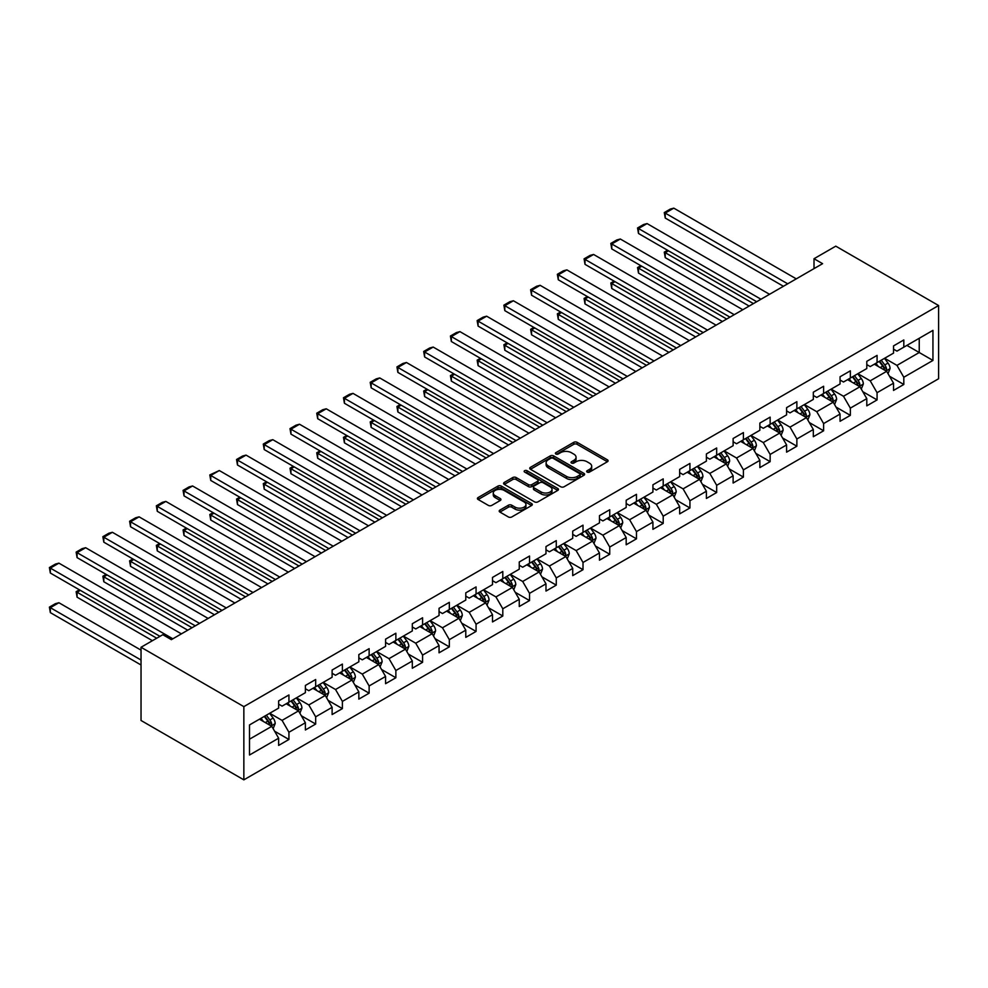 <?xml version="1.0" encoding="UTF-8"?>
<svg xmlns="http://www.w3.org/2000/svg" width="988" height="988" viewBox="0 0 988 988"><rect width="100%" height="100%" fill="white"/><g stroke="black" fill="none" stroke-linecap="round" stroke-linejoin="round"><path stroke-width="1.48" d="M587.168 472.079A1.667 0.963 0 0 0 589.515 472.079L607.385 461.754A2.384 1.371 0 0 0 608.089 460.779A2.384 1.371 0 0 0 607.385 459.815L577.116 442.328A2.384 1.371 0 0 0 573.744 442.328L555.874 452.652A1.667 0.963 0 0 0 555.392 453.331A1.667 0.963 0 0 0 555.874 454.011A1.667 0.963 0 0 0 558.232 454.011L560.542 452.677A7.608 4.397 0 0 1 571.311 452.677L573.83 454.134A7.608 4.397 0 0 1 576.066 457.234A7.608 4.397 0 0 1 573.83 460.346L571.521 461.68A1.667 0.963 0 0 0 571.027 462.359A1.667 0.963 0 0 0 571.521 463.039A1.667 0.963 0 0 0 573.88 463.039L576.189 461.705A7.608 4.397 0 0 1 586.958 461.705L589.478 463.162A7.608 4.397 0 0 1 591.701 466.274A7.608 4.397 0 0 1 589.478 469.374L587.168 470.708A1.667 0.963 0 0 0 586.674 471.387A1.667 0.963 0 0 0 587.168 472.079L587.168 470.708M499.903 510.117A2.384 1.371 0 0 0 499.212 511.092A2.384 1.371 0 0 0 499.903 512.056L508.4 516.971A2.384 1.371 0 0 0 511.759 516.971L531.606 505.51A2.384 1.371 0 0 0 532.31 504.535A2.384 1.371 0 0 0 531.606 503.559L501.336 486.084A2.384 1.371 0 0 0 497.964 486.084L478.118 497.544A2.384 1.371 0 0 0 477.426 498.508A2.384 1.371 0 0 0 478.118 499.483L488.381 505.411A2.384 1.371 0 0 0 491.74 505.411L500.237 500.508A2.384 1.371 0 0 0 500.941 499.533A2.384 1.371 0 0 0 500.237 498.557L495.149 495.618A6.36 3.668 0 0 1 493.284 493.024A6.36 3.668 0 0 1 497.211 489.628A6.36 3.668 0 0 1 504.152 490.431L524.085 501.941A6.36 3.668 0 0 1 525.949 504.535A6.36 3.668 0 0 1 522.022 507.931A6.36 3.668 0 0 1 515.081 507.128L511.759 505.214A2.384 1.371 0 0 0 508.4 505.214L499.903 510.117L499.903 512.056M938.6 305.527L835.774 246.16L814.013 258.733L822.584 263.673L171.369 639.656L162.798 634.704L141.037 647.264L243.851 706.63L938.6 305.527L938.6 378.75L243.851 779.853L243.851 706.63M560.715 486.763A2.384 1.371 0 0 0 564.074 486.763L583.92 475.302A2.384 1.371 0 0 0 584.624 474.326A2.384 1.371 0 0 0 583.92 473.363L553.651 455.876A2.384 1.371 0 0 0 550.279 455.876L530.433 467.336A2.384 1.371 0 0 0 529.741 468.312A2.384 1.371 0 0 0 530.433 469.275L560.715 486.763M525.295 472.437A1.667 0.963 0 0 1 526.987 472.672L526.987 470.683L557.763 488.467A2.384 1.371 0 0 1 558.467 489.431A2.384 1.371 0 0 1 557.763 490.406L537.917 501.867A2.384 1.371 0 0 1 534.557 501.867L504.275 484.379L504.275 482.44A2.384 1.371 0 0 0 503.584 483.416A2.384 1.371 0 0 0 504.275 484.379M504.275 482.44L512.772 477.537A2.384 1.371 0 0 1 516.131 477.537L528.419 484.626A2.384 1.371 0 0 0 531.779 484.626L537.41 481.366A2.384 1.371 0 0 0 538.114 480.403A2.384 1.371 0 0 0 537.41 479.427L524.628 472.054A1.667 0.963 0 0 1 524.146 471.375A1.667 0.963 0 0 1 525.171 470.486A1.667 0.963 0 0 1 526.987 470.683M274.615 731.219L288.928 739.481L288.928 732.256L305.378 722.759L305.378 729.984L315.666 724.043L315.666 716.831L332.116 707.322L332.116 714.546L342.391 708.618L342.391 701.394L358.842 691.896L358.842 699.109L369.129 693.181L369.129 685.956L385.579 676.459L385.579 683.684L395.867 677.743L395.867 670.519L412.317 661.021L412.317 668.246L422.592 662.306L422.592 655.081L439.055 645.584L439.055 652.809L449.33 646.868L449.33 639.656L465.78 630.159L465.78 637.371L476.068 631.443L476.068 624.218L492.518 614.721L492.518 621.946L502.806 616.006L502.806 608.781L519.256 599.284L519.256 606.509L529.531 600.568L529.531 593.343L545.981 583.846L545.981 591.071L556.269 585.131L556.269 577.906L572.719 568.409L572.719 575.634L583.006 569.706L583.006 562.481L599.457 552.984L599.457 560.196L609.732 554.268L609.732 547.043L626.182 537.546L626.182 544.771L636.47 538.831L636.47 531.606L652.92 522.109L652.92 529.333L663.207 523.393L663.207 516.168L679.658 506.671L679.658 513.896L689.933 507.956L689.933 500.743L706.395 491.234L706.395 498.458L716.67 492.53L716.67 485.306L733.121 475.808L733.121 483.033L743.408 477.093L743.408 469.868L759.858 460.371L759.858 467.596L770.146 461.655L770.146 454.431L786.596 444.933L786.596 452.158L796.871 446.218L796.871 438.993L813.322 429.496L813.322 436.721L823.609 430.793L823.609 423.568L840.059 414.071L840.059 421.283L850.347 415.355L850.347 408.13L866.797 398.633L866.797 405.858L877.072 399.918L877.072 392.693L893.535 383.196L893.535 390.421L903.81 384.48L903.81 377.255L932.944 360.435L932.944 330.363L919.235 338.279L919.235 352.518L932.944 360.435M288.928 739.481L278.641 745.421L278.641 738.197L249.507 755.017L249.507 724.933L278.641 708.112L278.641 700.9L288.928 694.959L288.928 702.184L305.378 692.687L305.378 685.462L315.666 679.522L315.666 686.746L332.116 677.249L332.116 670.025L342.391 664.084L342.391 671.309L358.842 661.812L358.842 654.587L369.129 648.659L369.129 655.871L385.579 646.374L385.579 639.162L395.867 633.222L395.867 640.446L412.317 630.949L412.317 623.724L422.592 617.784L422.592 625.009L439.055 615.512L439.055 608.287L449.33 602.347L449.33 609.571L465.78 600.074L465.78 592.849L476.068 586.909L476.068 594.134L492.518 584.637L492.518 577.412L502.806 571.484L502.806 578.709L519.256 569.199L519.256 561.987L529.531 556.046L529.531 563.271L545.981 553.774L545.981 546.549L556.269 540.609L556.269 547.834L572.719 538.337L572.719 531.112L583.006 525.171L583.006 532.396L599.457 522.899L599.457 515.674L609.732 509.746L609.732 516.959L626.182 507.462L626.182 500.237L636.47 494.309L636.47 501.534L652.92 492.036L652.92 484.812L663.207 478.871L663.207 486.096L679.658 476.599L679.658 469.374L689.933 463.434L689.933 470.659L706.395 461.161L706.395 453.937L716.67 447.996L716.67 455.221L733.121 445.724L733.121 438.499L743.408 432.571L743.408 439.796L759.858 430.286L759.858 423.074L770.146 417.134L770.146 424.358L786.596 414.861L786.596 407.636L796.871 401.696L796.871 408.921L813.322 399.424L813.322 392.199L823.609 386.259L823.609 393.483L840.059 383.986L840.059 376.761L850.347 370.833L850.347 378.046L866.797 368.549L866.797 361.324L877.072 355.396L877.072 362.621L893.535 353.124L893.535 345.899L903.81 339.958L903.81 347.183L932.944 330.363M286.187 703.765L298.524 710.891L282.074 720.388L269.736 713.262M278.641 704.16L282.074 706.136L288.928 702.184M282.074 720.388L288.928 732.256M298.524 710.891L305.378 722.759M312.924 688.327L325.262 695.453L308.812 704.95L296.462 697.824M305.378 688.722L308.812 690.698L315.666 686.746M308.812 704.95L315.666 716.831M325.262 695.453L332.116 707.322M339.65 672.89L351.987 680.016L335.537 689.513L323.2 682.399M332.116 673.285L335.537 675.273L342.391 671.309M335.537 689.513L342.391 701.394M351.987 680.016L358.842 691.896M366.387 657.465L378.725 664.578L362.275 674.088L349.937 666.962M358.842 657.86L362.275 659.836L369.129 655.871M362.275 674.088L369.129 685.956M378.725 664.578L385.579 676.459M393.125 642.027L405.463 649.153L389.013 658.65L376.675 651.524M385.579 642.422L389.013 644.398L395.867 640.446M389.013 658.65L395.867 670.519M405.463 649.153L412.317 661.021M419.851 626.59L432.201 633.716L415.738 643.213L403.4 636.087M412.317 626.985L415.738 628.961L422.592 625.009M415.738 643.213L422.592 655.081M432.201 633.716L439.055 645.584M446.588 611.152L458.926 618.278L442.476 627.775L430.138 620.649M439.055 611.547L442.476 613.536L449.33 609.571M442.476 627.775L449.33 639.656M458.926 618.278L465.78 630.159M473.326 595.727L485.664 602.841L469.214 612.338L456.876 605.224M465.78 596.122L469.214 598.098L476.068 594.134M469.214 612.338L476.068 624.218M485.664 602.841L492.518 614.721M500.064 580.289L512.402 587.415L495.939 596.913L483.601 589.787M492.518 580.685L495.939 582.661L502.806 578.709M495.939 596.913L502.806 608.781M512.402 587.415L519.256 599.284M526.789 564.852L539.127 571.978L522.677 581.475L510.339 574.349M519.256 565.247L522.677 567.223L529.531 563.271M522.677 581.475L529.531 593.343M539.127 571.978L545.981 583.846M553.527 549.414L565.865 556.54L549.414 566.038L537.077 558.912M545.981 549.81L549.414 551.786L556.269 547.834M549.414 566.038L556.269 577.906M565.865 556.54L572.719 568.409M580.265 533.977L592.602 541.103L576.152 550.6L563.802 543.474M572.719 534.372L576.152 536.361L583.006 532.396M576.152 550.6L583.006 562.481M592.602 541.103L599.457 552.984M606.99 518.552L619.328 525.665L602.878 535.175L590.54 528.049M599.457 518.947L602.878 520.923L609.732 516.959M602.878 535.175L609.732 547.043M619.328 525.665L626.182 537.546M633.728 503.114L646.066 510.24L629.615 519.737L617.278 512.611M626.182 503.51L629.615 505.486L636.47 501.534M629.615 519.737L636.47 531.606M646.066 510.24L652.92 522.109M660.466 487.677L672.803 494.803L656.353 504.3L644.015 497.174M652.92 488.072L656.353 490.048L663.207 486.096M656.353 504.3L663.207 516.168M672.803 494.803L679.658 506.671M687.191 472.239L699.541 479.365L683.079 488.862L670.741 481.736M679.658 472.635L683.079 474.623L689.933 470.659M683.079 488.862L689.933 500.743M699.541 479.365L706.395 491.234M713.929 456.802L726.266 463.928L709.816 473.425L697.479 466.311M706.395 457.209L709.816 459.185L716.67 455.221M709.816 473.425L716.67 485.306M726.266 463.928L733.121 475.808M740.667 441.377L753.004 448.503L736.554 458L724.216 450.874M733.121 441.772L736.554 443.748L743.408 439.796M736.554 458L743.408 469.868M753.004 448.503L759.858 460.371M767.404 425.939L779.742 433.065L763.292 442.562L750.942 435.436M759.858 426.334L763.292 428.31L770.146 424.358M763.292 442.562L770.146 454.431M779.742 433.065L786.596 444.933M794.13 410.502L806.467 417.628L790.017 427.125L777.68 419.999M786.596 410.897L790.017 412.873L796.871 408.921M790.017 427.125L796.871 438.993M806.467 417.628L813.322 429.496M820.867 395.064L833.205 402.19L816.755 411.687L804.417 404.561M813.322 395.459L816.755 397.448L823.609 393.483M816.755 411.687L823.609 423.568M833.205 402.19L840.059 414.071M847.605 379.639L859.943 386.753L843.493 396.262L831.155 389.136M840.059 380.034L843.493 382.01L850.347 378.046M843.493 396.262L850.347 408.13M859.943 386.753L866.797 398.633M874.331 364.202L886.668 371.327L870.218 380.825L857.88 373.699M866.797 364.597L870.218 366.573L877.072 362.621M870.218 380.825L877.072 392.693M886.668 371.327L893.535 383.196M906.898 345.405L919.235 352.518L896.956 365.387L884.618 358.261M893.535 349.159L896.956 351.135L903.81 347.183M896.956 365.387L903.81 377.255M141.037 647.264L141.037 720.487L243.851 779.853M814.013 258.733L814.013 268.625M249.507 739.185L271.786 726.328L259.449 719.202M271.786 726.328L278.641 738.197M889.496 376.218L903.81 384.48M862.771 391.656L877.072 399.918M836.033 407.093L850.347 415.355M809.296 422.531L823.609 430.793M782.57 437.956L796.871 446.218M755.832 453.393L770.146 461.655M729.095 468.831L743.408 477.093M702.369 484.268L716.67 492.53M675.631 499.693L689.933 507.956M648.894 515.131L663.207 523.393M622.156 530.568L636.47 538.831M595.431 546.006L609.732 554.268M568.693 561.443L583.006 569.706M541.955 576.869L556.269 585.131M515.23 592.306L529.531 600.568M488.492 607.744L502.806 616.006M461.754 623.181L476.068 631.443M435.016 638.619L449.33 646.868M408.291 654.044L422.592 662.306M381.553 669.481L395.867 677.743M354.816 684.919L369.129 693.181M328.09 700.356L342.391 708.618M301.352 715.781L315.666 724.043M587.823 472.313L589.478 471.362A7.608 4.397 0 0 0 591.701 468.25L591.701 466.274M576.066 457.234L576.066 459.222A7.608 4.397 0 0 1 573.83 462.322L572.188 463.273M607.385 459.815L607.385 461.754L577.116 444.316A2.384 1.371 0 0 0 573.744 444.316L556.54 454.245M583.92 473.363L583.92 475.302L553.651 457.852A2.384 1.371 0 0 0 550.279 457.852L530.47 469.3M579.721 475.006A1.667 0.963 0 0 0 580.203 474.326A1.667 0.963 0 0 0 579.721 473.647L553.144 458.309A1.667 0.963 0 0 0 550.785 458.309L548.352 459.716A7.608 4.397 0 0 0 546.117 462.829A7.608 4.397 0 0 0 548.352 465.928L566.519 476.414A7.608 4.397 0 0 0 577.276 476.414L579.721 475.006L579.721 476.994A1.667 0.963 0 0 0 580.203 476.315L580.203 474.326M546.117 462.829L546.117 464.805A7.608 4.397 0 0 0 548.352 467.904L548.352 465.928M579.721 476.994L577.276 478.402A7.608 4.397 0 0 1 566.519 478.402L548.352 467.904M504.312 484.404L512.772 479.513L512.772 477.537M538.114 480.403L538.114 482.379A2.384 1.371 0 0 1 537.41 483.354L531.779 486.602A2.384 1.371 0 0 1 528.419 486.602L516.131 479.513A2.384 1.371 0 0 0 512.772 479.513M526.987 472.672L557.738 490.419M541.152 491.987A6.36 3.668 0 0 0 548.093 492.777A6.36 3.668 0 0 0 552.02 489.381A6.36 3.668 0 0 0 550.155 486.788L543.128 482.737A2.384 1.371 0 0 0 539.769 482.737L534.138 485.985A2.384 1.371 0 0 0 533.434 486.961A2.384 1.371 0 0 0 534.138 487.924L541.152 491.987L541.152 493.963A6.36 3.668 0 0 0 548.093 494.753A6.36 3.668 0 0 0 552.02 491.357L552.02 489.381M533.434 486.961L533.434 488.937A2.384 1.371 0 0 0 534.138 489.912L534.138 487.924M541.152 493.963L534.138 489.912M525.949 504.535L525.949 506.511A6.36 3.668 0 0 1 522.022 509.907A6.36 3.668 0 0 1 515.081 509.116L511.759 507.19A2.384 1.371 0 0 0 508.4 507.19L499.94 512.08M493.284 493.024L493.284 495A6.36 3.668 0 0 0 495.149 497.606L495.149 495.618M500.212 500.521L495.149 497.606M531.581 505.523L501.336 488.06A2.384 1.371 0 0 0 497.964 488.06L478.155 499.508L478.118 497.544M888.027 373.674L890.065 368.536A6.422 3.705 -120 0 0 888.014 363.065L884.482 358.348M878.32 366.499L875.911 363.288M753.436 303.6L665.233 252.669L665.233 257.621L749.151 306.07M885.68 370.747L886.594 368.808A6.422 3.705 -120 0 0 884.766 364.943L881.222 360.225M879.616 361.151L883.544 366.387A3.273 1.89 60 0 1 884.137 367.388L886.594 368.808M879.172 361.41L882.704 366.128A6.422 3.705 60 0 1 884.544 369.994M668.481 250.791L665.233 252.669L664.282 252.125L667.542 250.248M665.233 257.621L664.282 252.125M787.708 283.815L665.233 213.099L665.233 218.039L783.422 286.285M796.279 278.863L673.791 208.147L665.233 213.099L664.282 212.556L670.284 209.086L673.791 208.147M665.233 218.039L664.282 212.556M861.289 389.099L863.327 383.962A6.422 3.705 -120 0 0 861.289 378.503L857.745 373.773M851.582 381.936L849.174 378.725M726.699 319.038L638.495 268.106L638.495 273.059L722.413 321.508M858.943 386.185L859.869 384.246A6.422 3.705 -120 0 0 858.029 380.38L854.484 375.662M852.879 376.589L856.806 381.825A3.273 1.89 60 0 1 857.399 382.813L859.869 384.246M852.434 376.848L855.966 381.566A6.422 3.705 60 0 1 857.806 385.431M641.743 266.229L638.495 268.106L637.544 267.563L640.804 265.686M638.495 273.059L637.544 267.563M834.564 404.537L836.601 399.399A6.422 3.705 -120 0 0 834.551 393.928L831.007 389.21M824.844 397.361L822.448 394.163M699.961 334.463L611.757 283.544L611.757 288.496L695.675 336.945M832.217 401.622L833.131 399.671A6.422 3.705 -120 0 0 831.291 395.818L827.759 391.087M826.141 392.026L830.068 397.262A3.273 1.89 60 0 1 830.661 398.25L833.131 399.671M825.696 392.273L829.241 397.003A6.422 3.705 60 0 1 831.069 400.869M615.018 281.666L611.757 283.544L610.819 283L614.067 281.123M611.757 288.496L610.819 283M760.97 299.241L638.495 228.537L638.495 233.477L756.685 301.723M769.541 294.301L647.066 223.584L638.495 228.537L637.544 227.981L643.546 224.523L647.066 223.584M638.495 233.477L637.544 227.981M734.232 314.678L611.757 243.962L611.757 248.914L729.959 317.148M742.803 309.738L620.328 239.022L611.757 243.962L610.819 243.419L616.808 239.961L620.328 239.022M611.757 248.914L610.819 243.419M807.826 419.974L809.864 414.837A6.422 3.705 -120 0 0 807.814 409.365L804.281 404.648M798.106 412.799L795.711 409.588M673.223 349.9L585.019 298.981L585.019 303.921L668.95 352.37M805.479 417.06L806.393 415.108A6.422 3.705 -120 0 0 804.553 411.243L801.021 406.525M799.415 407.451L803.343 412.688A3.273 1.89 60 0 1 803.936 413.688L806.393 415.108M798.971 407.711L802.503 412.441A6.422 3.705 60 0 1 804.343 416.294M588.28 297.092L585.019 298.981L584.081 298.438L587.341 296.548M585.019 303.921L584.081 298.438M781.088 435.412L783.126 430.274A6.422 3.705 -120 0 0 781.076 424.803L777.544 420.085M771.381 428.236L768.973 425.025M646.498 365.338L558.294 314.406L558.294 319.359L642.212 367.808M778.742 432.485L779.668 430.546A6.422 3.705 -120 0 0 777.828 426.68L774.283 421.962M772.678 422.889L776.605 428.125A3.273 1.89 60 0 1 777.198 429.125L779.668 430.546M772.233 423.148L775.765 427.866A6.422 3.705 60 0 1 777.605 431.731M561.542 312.529L558.294 314.406L557.343 313.863L560.604 311.986M558.294 319.359L557.343 313.863M754.363 450.837L756.4 445.712A6.422 3.705 -120 0 0 754.35 440.24L750.806 435.51M744.643 443.674L742.235 440.463M619.76 380.775L531.556 329.844L531.556 334.796L615.475 383.245M752.004 447.922L752.93 445.983A6.422 3.705 -120 0 0 751.09 442.118L747.558 437.4M745.94 438.326L749.867 443.563A3.273 1.89 60 0 1 750.46 444.551L752.93 445.983M745.495 438.586L749.04 443.303A6.422 3.705 60 0 1 750.868 447.169M534.817 327.967L531.556 329.844L530.618 329.3L533.866 327.423M531.556 334.796L530.618 329.3M707.507 330.116L585.019 259.399L585.019 264.352L703.221 332.586M716.078 325.163L593.59 254.459L585.019 259.399L584.081 258.856L590.083 255.398L593.59 254.459M585.019 264.352L584.081 258.856M680.769 345.553L558.294 274.837L558.294 279.777L676.484 348.023M689.34 340.601L566.865 269.885L558.294 274.837L557.343 274.293L563.345 270.823L566.865 269.885M558.294 279.777L557.343 274.293M654.031 360.978L531.556 290.274L531.556 295.214L649.746 363.461M662.602 356.038L540.127 285.322L531.556 290.274L530.618 289.731L536.608 286.261L540.127 285.322M531.556 295.214L530.618 289.731M727.625 466.274L729.663 461.137A6.422 3.705 -120 0 0 727.613 455.678L724.081 450.948M717.905 459.111L715.51 455.9M593.022 396.2L504.819 345.281L504.819 350.234L588.737 398.683M725.278 463.36L726.192 461.421A6.422 3.705 -120 0 0 724.352 457.555L720.82 452.825M719.215 453.764L723.13 459A3.273 1.89 60 0 1 723.735 459.988L726.192 461.421M718.758 454.023L722.302 458.741A6.422 3.705 60 0 1 724.142 462.606M508.079 343.404L504.819 345.281L503.88 344.738L507.14 342.861M504.819 350.234L503.88 344.738M627.306 376.416L504.819 305.7L504.819 310.652L623.02 378.886M635.864 371.476L513.389 300.76L504.819 305.7L503.88 305.156L509.882 301.698L513.389 300.76M504.819 310.652L503.88 305.156M700.887 481.712L702.925 476.574A6.422 3.705 -120 0 0 700.875 471.103L697.343 466.385M691.18 474.536L688.772 471.338M566.297 411.638L478.093 360.719L478.093 365.659L562.011 414.12M698.541 478.797L699.455 476.846A6.422 3.705 -120 0 0 697.627 472.993L694.082 468.263M692.477 469.189L696.404 474.438A3.273 1.89 60 0 1 696.997 475.426L699.455 476.846M692.032 469.448L695.564 474.178A6.422 3.705 60 0 1 697.405 478.031M481.341 358.842L478.093 360.719L477.142 360.175L480.403 358.298M478.093 365.659L477.142 360.175M600.568 391.853L478.093 321.137L478.093 326.089L596.283 394.323M609.139 386.901L486.652 316.197L478.093 321.137L477.142 320.594L483.144 317.136L486.652 316.197M478.093 326.089L477.142 320.594M674.149 497.149L676.2 492.012A6.422 3.705 -120 0 0 674.149 486.541L670.605 481.823M664.442 489.974L662.034 486.763M539.559 427.075L451.355 376.156L451.355 381.096L535.274 429.545M671.803 494.222L672.729 492.283A6.422 3.705 -120 0 0 670.889 488.418L667.357 483.7M665.739 484.626L669.666 489.863A3.273 1.89 60 0 1 670.259 490.863L672.729 492.283M665.295 484.886L668.827 489.603A6.422 3.705 60 0 1 670.667 493.469M454.616 374.267L451.355 376.156L450.417 375.613L453.665 373.723M451.355 381.096L450.417 375.613M573.83 407.291L451.355 336.575L451.355 341.527L569.545 409.761M582.401 402.338L459.926 331.622L451.355 336.575L450.417 336.031L456.407 332.573L459.926 331.622M451.355 341.527L450.417 336.031M647.424 512.587L649.462 507.449A6.422 3.705 -120 0 0 647.412 501.978L643.867 497.26M637.705 505.411L635.309 502.2M512.821 442.513L424.618 391.581L424.618 396.534L508.536 444.983M645.078 509.66L645.991 507.721A6.422 3.705 -120 0 0 644.151 503.855L640.619 499.138M639.014 500.064L642.929 505.3A3.273 1.89 60 0 1 643.521 506.301L645.991 507.721M638.557 500.323L642.101 505.041A6.422 3.705 60 0 1 643.941 508.906M427.878 389.704L424.618 391.581L423.679 391.038L426.94 389.161M424.618 396.534L423.679 391.038M547.105 422.728L424.618 352.012L424.618 356.952L542.82 425.198M555.664 417.776L433.189 347.06L424.618 352.012L423.679 351.469L429.681 347.998L433.189 347.06M424.618 356.952L423.679 351.469M620.686 528.012L622.724 522.887A6.422 3.705 -120 0 0 620.674 517.416L617.142 512.686M610.979 520.849L608.571 517.638M486.096 457.95L397.88 407.019L397.88 411.971L481.811 460.42M618.34 525.097L619.254 523.158A6.422 3.705 -120 0 0 617.426 519.293L613.881 514.575M612.276 515.501L616.203 520.738A3.273 1.89 60 0 1 616.796 521.726L619.254 523.158M611.831 515.761L615.363 520.478A6.422 3.705 60 0 1 617.204 524.344M401.14 405.142L397.88 407.019L396.941 406.476L400.202 404.598M397.88 411.971L396.941 406.476M520.367 438.153L397.88 367.45L397.88 372.39L516.082 440.636M528.938 433.213L406.451 362.497L397.88 367.45L396.941 366.906L402.943 363.436L406.451 362.497M397.88 372.39L396.941 366.906M593.949 543.449L595.986 538.312A6.422 3.705 -120 0 0 593.936 532.841L590.404 528.123M584.241 536.274L581.833 533.075M459.358 473.376L371.155 422.456L371.155 427.409L455.073 475.858M591.602 540.535L592.528 538.584A6.422 3.705 -120 0 0 590.688 534.73L587.144 530M585.538 530.939L589.466 536.175A3.273 1.89 60 0 1 590.058 537.163L592.528 538.584M585.094 531.186L588.626 535.916A6.422 3.705 60 0 1 590.466 539.781M374.403 420.579L371.155 422.456L370.204 421.913L373.464 420.036M371.155 427.409L370.204 421.913M493.63 453.591L371.155 382.875L371.155 387.827L489.344 456.061M502.2 448.651L379.725 377.935L371.155 382.875L370.204 382.331L376.206 378.873L379.725 377.935M371.155 387.827L370.204 382.331M567.223 558.887L569.261 553.749A6.422 3.705 -120 0 0 567.211 548.278L563.666 543.561M557.504 551.712L555.108 548.501M432.621 488.813L344.417 437.894L344.417 442.834L428.335 491.283M564.877 555.972L565.791 554.021A6.422 3.705 -120 0 0 563.95 550.155L560.418 545.438M558.8 546.364L562.728 551.6A3.273 1.89 60 0 1 563.321 552.601L565.791 554.021M558.356 546.623L561.9 551.353A6.422 3.705 60 0 1 563.728 555.207M347.677 436.017L344.417 437.894L343.478 437.351L346.726 435.461M344.417 442.834L343.478 437.351M466.892 469.028L344.417 398.312L344.417 403.265L462.619 471.498M475.463 464.076L352.988 393.372L344.417 398.312L343.478 397.769L349.468 394.311L352.988 393.372M344.417 403.265L343.478 397.769M540.485 574.324L542.523 569.187A6.422 3.705 -120 0 0 540.473 563.716L536.941 558.998M530.766 567.149L528.37 563.938M405.883 504.251L317.679 453.331L317.679 458.271L401.61 506.721M538.139 571.397L539.053 569.459A6.422 3.705 -120 0 0 537.213 565.593L533.681 560.875M532.075 561.802L535.99 567.038A3.273 1.89 60 0 1 536.595 568.038L539.053 569.459M531.618 562.061L535.163 566.779A6.422 3.705 60 0 1 537.003 570.644M320.939 451.442L317.679 453.331L316.74 452.776L320.001 450.899M317.679 458.271L316.74 452.776M440.166 484.466L317.679 413.75L317.679 418.69L435.881 486.936M448.737 479.513L326.25 408.797L317.679 413.75L316.74 413.206L322.743 409.736L326.25 408.797M317.679 418.69L316.74 413.206M513.748 589.75L515.785 584.624A6.422 3.705 -120 0 0 513.735 579.153L510.203 574.423M504.041 582.587L501.632 579.376M379.157 519.688L290.954 468.757L290.954 473.709L374.872 522.158M511.401 586.835L512.327 584.896A6.422 3.705 -120 0 0 510.487 581.03L506.943 576.313M505.337 577.239L509.265 582.475A3.273 1.89 60 0 1 509.857 583.476L512.327 584.896M504.893 577.498L508.425 582.216A6.422 3.705 60 0 1 510.265 586.082M294.202 466.879L290.954 468.757L290.003 468.213L293.263 466.336M290.954 473.709L290.003 468.213M413.429 499.891L290.954 429.187L290.954 434.127L409.143 502.373M422 494.951L299.512 424.235L290.954 429.187L290.003 428.644L296.005 425.173L299.512 424.235M290.954 434.127L290.003 428.644M487.022 605.187L489.06 600.049A6.422 3.705 -120 0 0 487.01 594.591L483.465 589.861M477.303 598.024L474.895 594.813M352.42 535.126L264.216 484.194L264.216 489.146L348.134 537.596M484.663 602.272L485.59 600.334A6.422 3.705 -120 0 0 483.75 596.468L480.217 591.738M478.6 592.677L482.527 597.913A3.273 1.89 60 0 1 483.12 598.901L485.59 600.334M478.155 592.936L481.687 597.654A6.422 3.705 60 0 1 483.527 601.519M267.476 482.317L264.216 484.194L263.277 483.651L266.525 481.774M264.216 489.146L263.277 483.651M386.691 515.328L264.216 444.612L264.216 449.565L382.405 517.811M395.262 510.388L272.787 439.672L264.216 444.612L263.277 444.069L269.267 440.611L272.787 439.672M264.216 449.565L263.277 444.069M460.285 620.625L462.322 615.487A6.422 3.705 -120 0 0 460.272 610.016L456.74 605.298M450.565 613.449L448.169 610.251M325.682 550.551L237.478 499.632L237.478 504.572L321.396 553.033M457.938 617.71L458.852 615.759A6.422 3.705 -120 0 0 457.012 611.905L453.48 607.175M451.874 608.102L455.789 613.35A3.273 1.89 60 0 1 456.382 614.338L458.852 615.759M451.417 608.361L454.962 613.091A6.422 3.705 60 0 1 456.802 616.944M240.739 497.754L237.478 499.632L236.54 499.088L239.8 497.211M237.478 504.572L236.54 499.088M359.965 530.766L237.478 460.05L237.478 465.002L355.68 533.236M368.524 525.814L246.049 455.11L237.478 460.05L236.54 459.506L242.542 456.048L246.049 455.11M237.478 465.002L236.54 459.506M433.547 636.062L435.585 630.924A6.422 3.705 -120 0 0 433.534 625.453L430.002 620.736M423.84 628.887L421.431 625.676M298.956 565.988L210.753 515.069L210.753 520.009L294.671 568.458M431.2 633.135L432.114 631.196A6.422 3.705 -120 0 0 430.286 627.331L426.742 622.613M425.136 623.539L429.064 628.776A3.273 1.89 60 0 1 429.656 629.776L432.114 631.196M424.692 623.799L428.224 628.516A6.422 3.705 60 0 1 430.064 632.382M214.001 513.18L210.753 515.069L209.802 514.526L213.062 512.636M210.753 520.009L209.802 514.526M333.228 546.203L210.753 475.487L210.753 480.44L328.942 548.673M341.799 541.251L219.311 470.535L210.753 475.487L209.802 474.944L219.311 470.535M210.753 480.44L209.802 474.944M406.809 651.5L408.847 646.362A6.422 3.705 -120 0 0 406.809 640.891L403.265 636.173M397.102 644.324L394.694 641.113M272.219 581.426L184.015 530.494L184.015 535.447L267.933 583.896M404.463 648.573L405.389 646.634A6.422 3.705 -120 0 0 403.549 642.768L400.004 638.05M398.399 638.977L402.326 644.213A3.273 1.89 60 0 1 402.919 645.213L405.389 646.634M397.954 639.236L401.486 643.954A6.422 3.705 60 0 1 403.326 647.819M187.275 528.617L184.015 530.494L183.076 529.951L186.324 528.074M184.015 535.447L183.076 529.951M306.49 561.641L184.015 490.925L184.015 495.865L302.204 564.111M315.061 556.689L192.586 485.973L184.015 490.925L183.076 490.381L189.066 486.911L192.586 485.973M184.015 495.865L183.076 490.381M380.084 666.925L382.121 661.799A6.422 3.705 -120 0 0 380.071 656.328L376.527 651.598M370.364 659.762L367.968 656.551M245.481 596.863L157.277 545.932L157.277 550.884L241.196 599.333M377.737 664.01L378.651 662.071A6.422 3.705 -120 0 0 376.811 658.206L373.279 653.488M371.673 654.414L375.588 659.651A3.273 1.89 60 0 1 376.181 660.639L378.651 662.071M371.216 654.674L374.761 659.391A6.422 3.705 60 0 1 376.601 663.257M160.538 544.055L157.277 545.932L156.339 545.388L159.599 543.511M157.277 550.884L156.339 545.388M279.765 577.066L157.277 506.362L157.277 511.302L275.479 579.548M288.323 572.126L165.848 501.41L157.277 506.362L156.339 505.819L162.328 502.349L165.848 501.41M157.277 511.302L156.339 505.819M353.346 682.362L355.384 677.225A6.422 3.705 -120 0 0 353.334 671.754L349.801 667.036M343.626 675.187L341.231 671.988M218.756 612.288L130.54 561.369L130.54 566.322L214.47 614.771M350.999 679.448L351.913 677.496A6.422 3.705 -120 0 0 350.073 673.643L346.541 668.913M344.936 669.852L348.863 675.088A3.273 1.89 60 0 1 349.456 676.076L351.913 677.496M344.491 670.111L348.023 674.829A6.422 3.705 60 0 1 349.863 678.694M133.8 559.492L130.54 561.369L129.601 560.826L132.861 558.949M130.54 566.322L129.601 560.826M253.027 592.504L130.54 521.788L130.54 526.74L248.741 594.974M261.598 587.564L139.11 516.848L130.54 521.788L129.601 521.244L135.603 517.786L139.11 516.848M130.54 526.74L129.601 521.244M326.608 697.8L328.646 692.662A6.422 3.705 -120 0 0 326.596 687.191L323.064 682.473M316.901 690.624L314.493 687.426M192.018 627.726L103.814 576.807L103.814 581.747L187.732 630.196M324.262 694.885L325.188 692.934A6.422 3.705 -120 0 0 323.348 689.068L319.803 684.351M318.198 685.277L322.125 690.526A3.273 1.89 60 0 1 322.718 691.514L325.188 692.934M317.753 685.536L321.285 690.266A6.422 3.705 60 0 1 323.125 694.119M107.062 574.93L103.814 576.807L102.863 576.263L106.124 574.374M103.814 581.747L102.863 576.263M226.289 607.941L103.814 537.225L103.814 542.177L222.004 610.411M234.86 602.989L112.385 532.285L103.814 537.225L102.863 536.682L108.865 533.224L112.385 532.285M103.814 542.177L102.863 536.682M299.883 713.237L301.92 708.1A6.422 3.705 -120 0 0 299.87 702.629L296.326 697.911M290.163 706.062L287.767 702.851M156.709 638.211L77.076 592.244L77.076 597.184L152.424 640.693M297.536 710.31L298.45 708.371A6.422 3.705 -120 0 0 296.61 704.506L293.078 699.788M291.46 700.714L295.387 705.951A3.273 1.89 60 0 1 295.98 706.951L298.45 708.371M291.015 700.974L294.56 705.691A6.422 3.705 60 0 1 296.388 709.557M80.337 590.355L77.076 592.244L76.138 591.689L79.386 589.811M77.076 597.184L76.138 591.689M199.551 623.379L77.076 552.663L77.076 557.615L195.266 625.849M208.122 618.426L85.647 547.71L77.076 552.663L76.138 552.119L82.128 548.649L85.647 547.71M77.076 557.615L76.138 552.119M273.145 728.662L275.183 723.537A6.422 3.705 -120 0 0 273.133 718.066L269.601 713.348M141.037 660.033L50.339 607.669L58.91 602.729L141.037 650.141M263.426 721.499L261.03 718.288M50.339 612.622L49.4 607.126L50.339 607.669L50.339 612.622L141.037 664.986M270.798 725.748L271.712 723.809A6.422 3.705 -120 0 0 269.872 719.943L266.34 715.226M264.735 716.152L268.65 721.388A3.273 1.89 60 0 1 269.255 722.389L271.712 723.809M264.278 716.411L267.822 721.129A6.422 3.705 60 0 1 269.662 724.994M49.4 607.126L55.402 603.668L58.91 602.729M172.826 638.804L50.339 568.1L50.339 573.04L159.97 636.334M181.397 633.864L58.91 563.148L50.339 568.1L49.4 567.557L55.402 564.086L58.91 563.148M50.339 573.04L49.4 567.557M589.478 471.362L589.478 469.374M571.521 463.039L571.521 461.68M573.83 462.322L573.83 460.346M555.874 454.011L555.874 452.652M573.744 444.316L573.744 442.328M577.116 444.316L577.116 442.328M530.433 469.275L530.433 467.336M550.279 457.852L550.279 455.876M553.651 457.852L553.651 455.876M566.519 478.402L566.519 476.414M577.276 478.402L577.276 476.414M516.131 479.513L516.131 477.537M528.419 486.602L528.419 484.626M531.779 486.602L531.779 484.626M537.41 483.354L537.41 481.366M557.763 490.406L557.763 488.467M508.4 507.19L508.4 505.214M511.759 507.19L511.759 505.214M515.081 509.116L515.081 507.128M500.237 500.508L500.237 498.557M497.964 488.06L497.964 486.084M501.336 488.06L501.336 486.084M531.606 505.51L531.606 503.559M886.038 370.957L890.027 368.66M884.766 364.943L888.014 363.065M880.197 367.585L882.704 366.128M859.301 386.394L863.29 384.097M858.029 380.38L861.289 378.503M853.459 383.011L855.966 381.566M832.575 401.832L836.552 399.523M831.291 395.818L834.551 393.928M826.721 398.448L829.241 397.003M805.838 417.257L809.827 414.96M804.553 411.243L807.814 409.365M799.996 413.886L802.503 412.441M779.1 432.695L783.089 430.398M777.828 426.68L781.076 424.803M773.258 429.323L775.765 427.866M752.374 448.132L756.351 445.835M751.09 442.118L754.35 440.24M746.52 444.761L749.04 443.303M725.637 463.57L729.626 461.26M724.352 457.555L727.613 455.678M719.783 460.186L722.302 458.741M698.899 478.995L702.888 476.698M697.627 472.993L700.875 471.103M693.057 475.623L695.564 474.178M672.173 494.432L676.15 492.135M670.889 488.418L674.149 486.541M666.32 491.061L668.827 489.603M645.436 509.87L649.412 507.573M644.151 503.855L647.412 501.978M639.582 506.498L642.101 505.041M618.698 525.307L622.687 523.01M617.426 519.293L620.674 517.416M612.856 521.923L615.363 520.478M591.96 540.745L595.949 538.435M590.688 534.73L593.936 532.841M586.119 537.361L588.626 535.916M565.235 556.17L569.212 553.873M563.95 550.155L567.211 548.278M559.381 552.798L561.9 551.353M538.497 571.607L542.486 569.31M537.213 565.593L540.473 563.716M532.656 568.236L535.163 566.779M511.759 587.045L515.748 584.748M510.487 581.03L513.735 579.153M505.918 583.673L508.425 582.216M485.034 602.482L489.011 600.173M483.75 596.468L487.01 594.591M479.18 599.099L481.687 597.654M458.296 617.908L462.273 615.61M457.012 611.905L460.272 610.016M452.442 614.536L454.962 613.091M431.558 633.345L435.547 631.048M430.286 627.331L433.534 625.453M425.717 629.974L428.224 628.516M404.821 648.783L408.81 646.485M403.549 642.768L406.809 640.891M398.979 645.411L401.486 643.954M378.095 664.22L382.072 661.923M376.811 658.206L380.071 656.328M372.241 660.836L374.761 659.391M351.358 679.658L355.347 677.348M350.073 673.643L353.334 671.754M345.516 676.274L348.023 674.829M324.62 695.083L328.609 692.786M323.348 689.068L326.596 687.191M318.778 691.711L321.285 690.266M297.894 710.52L301.871 708.223M296.61 704.506L299.87 702.629M292.04 707.149L294.56 705.691M271.157 725.958L275.146 723.661M269.872 719.943L273.133 718.066M265.303 722.586L267.822 721.129"/></g></svg>
